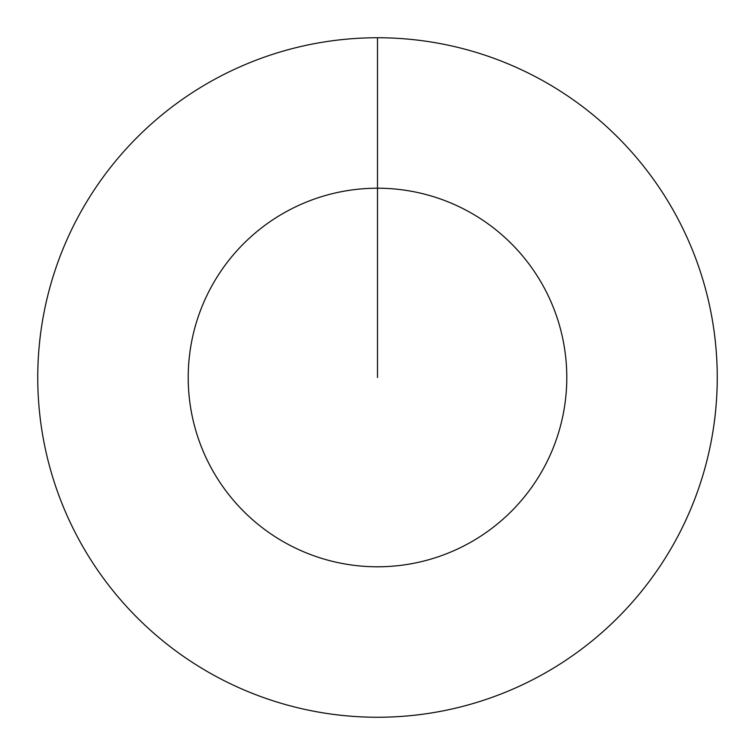 <?xml version="1.0" encoding="UTF-8"?>
<svg xmlns="http://www.w3.org/2000/svg" width="755" height="755" viewBox="0 0 755 755"><rect width="100%" height="100%" fill="white"/><g stroke="black" fill="none" stroke-linecap="round" stroke-linejoin="round"><path stroke-width="1.13" d="M377.5 37.75A339.75 339.75 0 0 1 717.25 377.5A339.75 339.75 0 0 1 377.5 717.25A339.75 339.75 0 0 1 37.75 377.5A339.75 339.75 0 0 1 377.5 37.75L377.5 188.212A189.288 189.288 0 0 1 566.788 377.5A189.288 189.288 0 0 1 377.5 566.788A189.288 189.288 0 0 1 188.212 377.5A189.288 189.288 0 0 1 377.5 188.212L377.5 377.5"/></g></svg>
